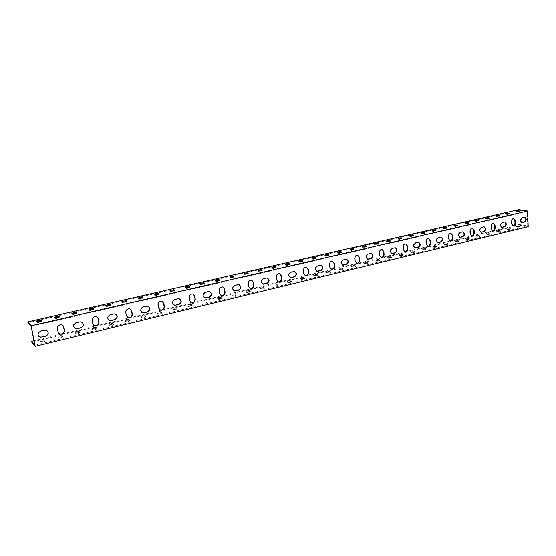 <?xml version="1.0" encoding="UTF-8"?>
<svg xmlns="http://www.w3.org/2000/svg" width="556" height="556" viewBox="0 0 556 556"><rect width="100%" height="100%" fill="white"/><g stroke="black" fill="none" stroke-linecap="round" stroke-linejoin="round"><path stroke-width="0.42" stroke-dasharray="2.78 2.08" d="M31.699 342.197L519.346 225.076L528.2 226.646M519.672 226.98L520.235 226.737C519.408 226.243 518.206 226.257 516.621 226.778C516.871 227.182 517.893 227.244 519.672 226.98M509.776 229.371L510.352 229.121C509.532 228.62 508.323 228.634 506.731 229.162C506.975 229.572 507.989 229.642 509.776 229.371M499.74 231.796L500.33 231.539C499.517 231.032 498.301 231.046 496.696 231.588C496.925 231.998 497.94 232.067 499.74 231.796M489.551 234.257L490.163 233.993C489.349 233.471 488.133 233.492 486.507 234.041C486.736 234.458 487.751 234.535 489.551 234.257M479.216 236.759L479.849 236.481C479.036 235.952 477.812 235.973 476.179 236.536C476.388 236.96 477.402 237.03 479.216 236.759M468.729 239.288L469.375 239.004C468.576 238.468 467.346 238.489 465.692 239.066C465.893 239.49 466.908 239.566 468.729 239.288M458.088 241.86L458.756 241.568C457.949 241.026 456.719 241.047 455.051 241.631C455.246 242.069 456.254 242.145 458.088 241.86M447.281 244.473L447.969 244.167C447.17 243.618 445.933 243.639 444.244 244.237C444.432 244.682 445.439 244.758 447.281 244.473M436.314 247.121L437.023 246.808C436.231 246.252 434.98 246.273 433.284 246.885C433.451 247.33 434.465 247.413 436.314 247.121M425.173 249.811L425.903 249.491C425.118 248.921 423.867 248.949 422.15 249.568C422.31 250.019 423.318 250.103 425.173 249.811M413.866 252.542L414.616 252.215C413.838 251.632 412.58 251.66 410.842 252.299C410.988 252.758 411.996 252.841 413.866 252.542M402.384 255.322L403.156 254.975C402.384 254.384 401.119 254.419 399.361 255.065C399.5 255.531 400.508 255.614 402.384 255.322M390.715 258.137L391.521 257.782C390.75 257.185 389.478 257.213 387.706 257.88C387.831 258.352 388.832 258.436 390.715 258.137M378.872 261L379.699 260.632C378.928 260.027 377.649 260.062 375.863 260.736C375.974 261.216 376.975 261.306 378.872 261M366.835 263.905L367.69 263.53C366.925 262.912 365.639 262.946 363.826 263.641C363.93 264.128 364.931 264.218 366.835 263.905M354.603 266.866L355.486 266.47C354.728 265.844 353.435 265.879 351.6 266.588C351.691 267.082 352.692 267.172 354.603 266.866M342.176 269.868L343.094 269.465C342.336 268.819 341.036 268.861 339.181 269.59C339.257 270.084 340.258 270.181 342.176 269.868M329.548 272.92L330.493 272.503C329.743 271.849 328.436 271.891 326.56 272.635C326.622 273.142 327.616 273.232 329.548 272.92M316.711 276.019L317.691 275.588C316.948 274.928 315.627 274.97 313.73 275.734C313.779 276.242 314.772 276.339 316.711 276.019M303.666 279.168L304.674 278.723C303.937 278.056 302.603 278.104 300.685 278.883C300.72 279.397 301.713 279.494 303.666 279.168M290.399 282.378L291.441 281.913C290.712 281.232 289.37 281.287 287.424 282.08C287.445 282.608 288.439 282.705 290.399 282.378M276.909 285.638L277.986 285.159C277.263 284.464 275.908 284.526 273.941 285.332C273.948 285.867 274.942 285.965 276.909 285.638M263.19 288.953L264.308 288.453C263.586 287.751 262.224 287.813 260.229 288.647C260.222 289.183 261.209 289.287 263.19 288.953M249.241 292.324L250.395 291.81C249.679 291.094 248.303 291.163 246.28 292.011C246.259 292.56 247.246 292.664 249.241 292.324M235.042 295.75L236.244 295.222C235.529 294.492 234.145 294.569 232.088 295.438C232.06 295.994 233.04 296.098 235.042 295.75M220.6 299.239L221.844 298.69C221.135 297.953 219.738 298.03 217.653 298.926C217.611 299.482 218.591 299.587 220.6 299.239M205.908 302.791L207.193 302.221C206.491 301.47 205.081 301.554 202.961 302.471C202.905 303.034 203.885 303.145 205.908 302.791M190.951 306.405L192.286 305.814C191.584 305.056 190.159 305.14 188.011 306.078C187.942 306.655 188.922 306.759 190.951 306.405M175.731 310.081L177.114 309.47C176.412 308.698 174.973 308.795 172.798 309.755C172.707 310.331 173.687 310.443 175.731 310.081M160.232 313.827L161.664 313.195C160.969 312.409 159.516 312.514 157.306 313.494C157.202 314.084 158.175 314.189 160.232 313.827M144.449 317.636L145.936 316.983C145.248 316.19 143.782 316.294 141.53 317.309C141.412 317.9 142.385 318.011 144.449 317.636M128.38 321.521L129.923 320.84C129.235 320.034 127.755 320.152 125.468 321.187C125.336 321.785 126.309 321.896 128.38 321.521M112.013 325.475L113.619 324.767C112.931 323.953 111.429 324.078 109.101 325.142C108.955 325.74 109.928 325.858 112.013 325.475M95.34 329.506L97.001 328.77C96.32 327.943 94.798 328.075 92.435 329.166C92.275 329.777 93.241 329.889 95.34 329.506M78.347 333.607L80.078 332.849C79.397 332.008 77.854 332.154 75.449 333.266C75.275 333.885 76.242 333.996 78.347 333.607M61.035 337.791L62.835 336.999C62.154 336.158 60.59 336.304 58.144 337.45C57.949 338.069 58.915 338.187 61.035 337.791M43.389 342.058L45.258 341.238C44.577 340.376 42.993 340.536 40.498 341.711C40.296 342.343 41.255 342.454 43.389 342.058M513.146 225.924L519.318 224.443L527.713 225.924L527.192 211.551L31.185 326.448M34.806 345.339L527.713 225.924M524.69 217.25L521.945 217.674C519.804 219.425 519.714 221.01 521.688 222.428L521.806 222.435M504.695 221.962L501.859 222.4C499.663 224.165 499.58 225.771 501.609 227.216L501.707 227.223M484.116 226.82L481.176 227.265C478.931 229.051 478.848 230.677 480.926 232.144L481.01 232.151M462.926 231.817L459.875 232.276C457.567 234.083 457.484 235.73 459.624 237.224L459.68 237.231M441.082 236.974L437.913 237.447C435.55 239.268 435.466 240.943 437.669 242.458L437.697 242.465M418.154 242.194L415.269 242.77C412.851 244.612 412.767 246.308 415.019 247.851M395.351 247.774L391.917 248.261C389.443 250.096 389.346 251.812 391.626 253.418M371.394 253.439L367.808 253.932C365.285 255.76 365.174 257.498 367.474 259.152M346.666 259.291L342.913 259.791C340.341 261.598 340.209 263.356 342.524 265.073M321.125 265.344L317.191 265.837C314.571 267.631 314.418 269.41 316.739 271.189M294.743 271.599L290.607 272.092C287.938 273.858 287.758 275.658 290.072 277.5M267.464 278.083L263.106 278.563C260.389 280.293 260.187 282.114 262.481 284.026M239.254 284.797L237.537 284.582L234.646 285.256C231.894 286.945 231.643 288.779 233.909 290.76M210.057 291.761L208.166 291.49L205.171 292.192C202.384 293.825 202.099 295.674 204.302 297.731M179.831 298.996L177.739 298.641L174.633 299.371C171.825 300.949 171.477 302.805 173.604 304.931M148.515 306.516L146.186 306.064L142.968 306.822C140.147 308.323 139.744 310.178 141.745 312.375M116.058 314.342L113.459 313.765L110.116 314.55C107.301 315.968 106.821 317.803 108.677 320.068M82.385 322.515L81.03 321.757L79.48 321.757L76.012 322.57C73.218 323.891 72.648 325.705 74.309 328.012M47.427 331.042L45.891 330.083L40.574 330.91C37.829 332.113 37.169 333.885 38.586 336.22M63.009 325.489L61.556 324.628C58.748 324.454 57.31 325.726 57.24 328.436L57.852 331.772L58.707 333.329M97.404 317.149L96.125 316.482C93.471 316.357 92.108 317.608 92.039 320.228L92.602 323.502L93.644 325.239M130.542 309.164L129.423 308.636C126.9 308.559 125.614 309.789 125.545 312.319L126.066 315.537L127.268 317.406M162.498 301.498L161.518 301.081C159.12 301.046 157.89 302.249 157.828 304.695L158.307 307.871L159.648 309.831M193.335 294.138L192.466 293.804C190.194 293.79 189.019 294.979 188.95 297.356L189.394 300.476L190.833 302.492M223.109 287.056L222.337 286.778C220.169 286.799 219.05 287.959 218.981 290.267L219.384 293.339L220.913 295.403M251.875 280.224L251.18 279.995C249.116 280.036 248.039 281.183 247.962 283.421L248.337 286.451L249.922 288.536M279.675 273.642L279.049 273.448C277.076 273.51 276.047 274.629 275.964 276.818L276.304 279.8L277.937 281.892M306.565 267.29L305.995 267.123C304.097 267.2 303.11 268.298 303.027 270.425L303.34 273.364L305.001 275.463M332.578 261.146L332.05 261C330.243 261.091 329.291 262.175 329.201 264.253L329.486 267.144L331.161 269.243M357.758 255.211L357.272 255.079C355.534 255.183 354.617 256.246 354.526 258.276L354.784 261.125L356.465 263.217M382.146 249.463L381.694 249.345C380.026 249.456 379.143 250.506 379.046 252.487L379.275 255.301L380.964 257.379M405.352 243.792L405.769 243.896L405.352 243.792C403.746 243.91 402.898 244.939 402.794 246.878L403.003 249.651L404.685 251.715M428.69 238.51L428.287 238.413C426.744 238.538 425.917 239.553 425.813 241.45L426 244.181L427.675 246.238M450.909 233.284L450.52 233.193C449.033 233.325 448.24 234.319 448.129 236.182L448.289 238.878L449.943 240.908M472.461 228.217L472.093 228.134C470.661 228.273 469.889 229.253 469.778 231.074L469.917 233.735L471.557 235.744M493.387 223.303L493.033 223.227C491.65 223.366 490.899 224.325 490.788 226.111L490.913 228.738L492.526 230.733M513.709 218.529L513.362 218.452C512.027 218.598 511.305 219.544 511.186 221.302L511.291 223.894L512.882 225.861M527.192 211.551L518.769 210.237L27.96 322.765M518.741 209.605L518.769 210.237M517.045 211.523L516.031 211.836C516.851 212.288 518.06 212.26 519.658 211.766L518.616 211.44M507.072 213.81L506.085 214.123C506.905 214.581 508.121 214.56 509.727 214.053L508.719 213.719M496.953 216.131L496.001 216.451C496.814 216.91 498.037 216.889 499.656 216.374L498.676 216.041M486.688 218.487L485.763 218.807C486.576 219.272 487.8 219.252 489.44 218.73L488.481 218.39M476.277 220.885L475.38 221.198C476.186 221.677 477.416 221.649 479.07 221.114L478.139 220.767M465.706 223.31L464.844 223.623C465.643 224.11 466.88 224.082 468.541 223.54L467.638 223.185M454.989 225.771L454.141 226.083C454.94 226.584 456.177 226.556 457.859 226L456.976 225.646M444.098 228.273L443.285 228.585C444.077 229.093 445.321 229.058 447.017 228.495L446.155 228.134M433.054 230.809L432.255 231.122C433.048 231.637 434.299 231.609 436.008 231.032L435.167 230.664M421.837 233.388L421.059 233.701C421.844 234.229 423.102 234.194 424.833 233.603L424.013 233.235M410.453 236.008L409.696 236.321C410.474 236.856 411.739 236.821 413.483 236.217L412.684 235.841M398.881 238.67L398.145 238.983C398.923 239.518 400.195 239.483 401.96 238.871L401.175 238.489M387.136 241.367L386.42 241.679C387.191 242.228 388.47 242.194 390.256 241.561L389.485 241.179M375.21 244.112L374.508 244.425C375.272 244.987 376.558 244.946 378.365 244.299L377.607 243.91M363.089 246.899L362.408 247.211C363.165 247.781 364.458 247.74 366.286 247.079L365.542 246.683M350.773 249.734L350.106 250.047C350.864 250.624 352.163 250.575 354.012 249.908L353.282 249.505M338.263 252.612L337.61 252.924C338.361 253.515 339.667 253.46 341.537 252.778L340.821 252.368M325.545 255.538L324.912 255.85C325.656 256.448 326.97 256.392 328.86 255.69L328.158 255.28M312.618 258.512L311.999 258.825C312.736 259.43 314.064 259.374 315.982 258.658L315.287 258.241M299.482 261.535L298.871 261.848C299.608 262.467 300.942 262.404 302.881 261.674L302.2 261.25M286.125 264.614L285.527 264.92C286.257 265.553 287.605 265.49 289.565 264.739L288.891 264.308M272.537 267.742L271.953 268.048C272.676 268.687 274.038 268.624 276.026 267.853L275.359 267.415M258.721 270.918L258.151 271.231C258.874 271.877 260.236 271.808 262.258 271.022L261.598 270.584M244.668 274.157L244.112 274.462C244.828 275.123 246.204 275.053 248.247 274.247L247.601 273.795M230.379 277.451L229.83 277.757C230.538 278.424 231.928 278.347 234 277.52L233.353 277.069M215.832 280.801L215.29 281.107C215.999 281.788 217.403 281.704 219.502 280.856L218.862 280.398M201.029 284.206L200.501 284.512C201.202 285.207 202.613 285.117 204.754 284.248L204.115 283.782M185.968 287.681L185.447 287.987C186.142 288.689 187.574 288.592 189.735 287.702L189.109 287.23M170.629 291.212L170.122 291.518C170.81 292.227 172.256 292.129 174.459 291.219L173.826 290.739M155.02 294.805L154.512 295.118C155.2 295.834 156.66 295.729 158.898 294.798L158.272 294.312M139.125 298.468L138.625 298.78C139.306 299.51 140.786 299.399 143.059 298.44L142.433 297.953M122.932 302.2L122.438 302.506C123.119 303.249 124.614 303.131 126.921 302.151L126.302 301.658M106.439 306.002L105.953 306.307C106.627 307.065 108.142 306.933 110.491 305.932L109.873 305.425M89.641 309.873L89.155 310.185C89.829 310.943 91.365 310.811 93.749 309.782L93.13 309.268M72.516 313.82L72.037 314.126C72.711 314.904 74.261 314.759 76.693 313.702L76.068 313.188M55.072 317.844L54.592 318.15C55.266 318.935 56.837 318.783 59.311 317.698L58.686 317.177M37.287 321.945L36.807 322.251C37.481 323.043 39.073 322.883 41.596 321.771L40.963 321.243M33.93 340.793L428.037 246.329M428.05 246.322L492.797 230.803M492.811 230.803L513.132 225.931M519.346 225.076L519.318 224.443M43.229 341.231C41.102 341.627 40.136 341.509 40.345 340.884C42.84 339.716 44.424 339.556 45.099 340.411L43.229 341.231M60.882 336.971C58.762 337.367 57.796 337.249 57.991 336.63C60.444 335.49 62.008 335.337 62.682 336.185L60.882 336.971M78.201 332.794C76.096 333.183 75.129 333.072 75.303 332.453C77.715 331.341 79.258 331.202 79.932 332.036L78.201 332.794M95.201 328.7C93.102 329.082 92.136 328.971 92.296 328.36C94.659 327.275 96.181 327.143 96.869 327.964L95.201 328.7M111.881 324.676C109.796 325.051 108.823 324.94 108.969 324.343C111.297 323.279 112.799 323.154 113.487 323.967L111.881 324.676M128.255 320.729C126.177 321.097 125.204 320.993 125.336 320.395C127.623 319.359 129.11 319.241 129.798 320.047L128.255 320.729M144.331 316.85C142.266 317.219 141.287 317.108 141.405 316.517C143.656 315.509 145.13 315.405 145.818 316.197L144.331 316.85M160.114 313.042C158.057 313.41 157.084 313.299 157.188 312.715C159.398 311.735 160.858 311.631 161.546 312.409L160.114 313.042M175.613 309.303C173.569 309.664 172.596 309.56 172.68 308.983C174.862 308.024 176.301 307.927 176.996 308.698L175.613 309.303M190.84 305.633C188.811 305.988 187.831 305.883 187.907 305.313C190.055 304.375 191.479 304.285 192.174 305.042L190.84 305.633M205.803 302.026C203.781 302.381 202.801 302.269 202.857 301.706C204.976 300.796 206.387 300.713 207.089 301.456L205.803 302.026M220.503 298.482C218.494 298.829 217.507 298.725 217.556 298.169C219.641 297.279 221.038 297.196 221.747 297.933L220.503 298.482M234.945 295C232.95 295.34 231.963 295.236 231.991 294.687C234.048 293.818 235.431 293.742 236.147 294.471L234.945 295M249.144 291.573C247.156 291.914 246.169 291.81 246.183 291.268C248.212 290.42 249.588 290.35 250.304 291.066L249.144 291.573M263.106 288.21C261.125 288.543 260.132 288.446 260.138 287.904C262.14 287.077 263.495 287.014 264.218 287.716L263.106 288.21M276.825 284.901C274.859 285.228 273.865 285.131 273.858 284.602C275.825 283.789 277.18 283.734 277.903 284.422L276.825 284.901M290.322 281.649C288.355 281.975 287.369 281.878 287.341 281.35C289.287 280.558 290.628 280.502 291.365 281.183L290.322 281.649M303.59 278.445C301.637 278.771 300.643 278.674 300.608 278.153C302.527 277.381 303.861 277.333 304.598 278L303.59 278.445M316.642 275.296C314.703 275.616 313.702 275.526 313.654 275.011C315.551 274.254 316.871 274.205 317.615 274.866L316.642 275.296M329.479 272.204C327.547 272.516 326.553 272.426 326.49 271.919C328.367 271.182 329.673 271.14 330.424 271.787L329.479 272.204M342.114 269.153C340.189 269.472 339.195 269.375 339.118 268.882C340.967 268.159 342.274 268.117 343.024 268.756L342.114 269.153M354.54 266.157C352.629 266.47 351.628 266.38 351.538 265.886C353.373 265.177 354.665 265.142 355.423 265.768L354.54 266.157M366.772 263.21C364.868 263.516 363.867 263.426 363.77 262.939C365.577 262.251 366.87 262.217 367.627 262.835L366.772 263.21M378.81 260.305C376.919 260.611 375.919 260.521 375.8 260.041C377.593 259.367 378.872 259.332 379.644 259.944L378.81 260.305M390.666 257.449C388.776 257.748 387.775 257.664 387.65 257.192C389.422 256.531 390.694 256.497 391.466 257.094L390.666 257.449M402.329 254.634C400.452 254.933 399.451 254.85 399.312 254.384C401.064 253.738 402.329 253.703 403.107 254.294L402.329 254.634M413.817 251.868C411.947 252.16 410.94 252.076 410.794 251.618C412.531 250.985 413.789 250.958 414.567 251.534L413.817 251.868M425.132 249.137C423.269 249.429 422.261 249.345 422.101 248.893C423.818 248.275 425.076 248.247 425.861 248.817L425.132 249.137M436.265 246.454C434.417 246.739 433.409 246.662 433.235 246.211C434.938 245.606 436.189 245.578 436.974 246.141L436.265 246.454M447.239 243.806C445.398 244.091 444.39 244.014 444.209 243.57C445.891 242.979 447.128 242.951 447.927 243.5L447.239 243.806M458.047 241.2C456.219 241.478 455.204 241.401 455.01 240.97C456.678 240.387 457.915 240.366 458.714 240.908L458.047 241.2M468.694 238.628C466.873 238.913 465.858 238.837 465.657 238.406C467.311 237.836 468.541 237.815 469.34 238.35L468.694 238.628M479.189 236.098C477.375 236.376 476.36 236.307 476.144 235.883C477.785 235.32 479.008 235.306 479.814 235.827L479.189 236.098M489.523 233.61C487.716 233.881 486.702 233.812 486.479 233.395C488.105 232.846 489.322 232.825 490.135 233.339L489.523 233.61M499.712 231.15C497.912 231.421 496.897 231.352 496.661 230.942C498.273 230.406 499.49 230.386 500.303 230.893L499.712 231.15M509.748 228.731C507.962 229.002 506.947 228.933 506.704 228.523C508.295 227.995 509.505 227.981 510.325 228.481L509.748 228.731M519.645 226.348C517.865 226.612 516.851 226.542 516.593 226.146C518.178 225.625 519.38 225.611 520.207 226.097L519.645 226.348M523.926 217.215L524.384 217.292M521.945 217.674L522.411 217.757M503.896 221.92L504.355 222.004M501.859 222.4L502.318 222.483M483.275 226.772L483.727 226.862M481.176 227.265L481.628 227.355M462.029 231.769L462.474 231.859M459.875 232.276L460.312 232.366M440.143 236.919L440.574 237.016M437.913 237.447L438.343 237.537M417.57 242.228L417.994 242.333M415.269 242.77L415.693 242.868M394.28 247.705L394.697 247.816M391.917 248.261L392.327 248.372M370.254 253.362L370.65 253.473M367.808 253.932L368.204 254.05M345.436 259.193L345.825 259.311M342.913 259.791L343.302 259.909M319.804 265.226L320.18 265.351M317.191 265.837L317.566 265.97M293.304 271.46L293.665 271.592M290.607 272.092L290.962 272.225M275.964 276.818L276.318 276.951M276.304 279.8L276.659 279.939M303.027 270.425L303.395 270.557M303.34 273.364L303.708 273.496M329.201 264.253L329.583 264.371M329.486 267.144L329.861 267.269M354.526 258.276L354.923 258.387M354.784 261.125L355.173 261.244M379.046 252.487L379.449 252.598M379.275 255.301L379.678 255.412M402.794 246.878L403.211 246.989M403.003 249.651L403.42 249.762M425.813 241.45L426.237 241.547M426 244.181L426.424 244.286M448.129 236.182L448.567 236.279M448.289 238.878L448.727 238.976M469.778 231.074L470.223 231.164M469.917 233.735L470.362 233.826M490.788 226.111L491.24 226.202M490.913 228.738L491.365 228.829M511.186 221.302L511.645 221.378M511.291 223.894L511.749 223.971M524.35 217.181L524.808 217.257M504.348 221.886L504.806 221.969M483.755 226.737L484.207 226.82M462.543 231.734L462.988 231.824M440.686 236.884L441.123 236.974M394.913 247.67L395.323 247.774M370.928 253.321L371.325 253.432M346.166 259.159L346.548 259.277M320.583 265.184L320.958 265.309M294.145 271.418L294.506 271.55M279.049 273.448L279.404 273.587M305.995 267.123L306.363 267.248M332.05 261L332.432 261.118M357.272 255.079L357.668 255.197M381.694 249.345L382.104 249.456M428.287 238.413L428.711 238.51M450.52 233.193L450.958 233.291M472.093 228.134L472.537 228.224M493.033 223.227L493.485 223.303M513.362 218.452L513.827 218.536M516.031 211.836L516.01 211.315M519.658 211.766L519.631 211.127M506.085 214.123L506.064 213.608M509.727 214.053L509.699 213.407M496.001 216.451L495.98 215.93M499.656 216.374L499.629 215.721M485.763 218.807L485.742 218.286M489.44 218.73L489.405 218.07M475.38 221.198L475.352 220.676M479.07 221.114L479.036 220.454M464.844 223.623L464.809 223.109M468.541 223.54L468.506 222.873M454.141 226.083L454.113 225.569M457.859 226L457.824 225.333M443.285 228.585L443.25 228.071M447.017 228.495L446.975 227.821M432.255 231.122L432.22 230.615M436.008 231.032L435.967 230.351M421.059 233.701L421.024 233.193M424.833 233.603L424.791 232.922M409.696 236.321L409.654 235.814M413.483 236.217L413.435 235.529M398.145 238.983L398.11 238.475M401.96 238.871L401.912 238.176M386.42 241.679L386.378 241.179M390.256 241.561L390.201 240.866M374.508 244.425L374.466 243.924M378.365 244.299L378.309 243.597M362.408 247.211L362.366 246.711M366.286 247.079L366.223 246.377M350.106 250.047L350.065 249.547M354.012 249.908L353.95 249.192M337.61 252.924L337.568 252.431M341.537 252.778L341.474 252.063M324.912 255.85L324.864 255.357M328.86 255.69L328.791 254.975M311.999 258.825L311.951 258.331M315.982 258.658L315.905 257.935M298.871 261.848L298.822 261.362M302.881 261.674L302.805 260.938M285.527 264.92L285.471 264.441M289.565 264.739L289.488 264.003M271.953 268.048L271.898 267.568M276.026 267.853L275.943 267.109M258.151 271.231L258.095 270.751M262.258 271.022L262.168 270.272M244.112 274.462L244.056 273.99M248.247 274.247L248.157 273.489M229.83 277.757L229.767 277.291M234 277.52L233.902 276.763M215.29 281.107L215.235 280.641M219.502 280.856L219.405 280.092M200.501 284.512L200.438 284.053M204.754 284.248L204.65 283.477M185.447 287.987L185.377 287.528M189.735 287.702L189.631 286.924M170.122 291.518L170.053 291.066M174.459 291.219L174.341 290.434M154.512 295.118L154.45 294.666M158.898 294.798L158.78 294.006M138.625 298.78L138.555 298.336M143.059 298.44L142.934 297.648M122.438 302.506L122.369 302.068M126.921 302.151L126.796 301.352M105.953 306.307L105.883 305.87M110.491 305.932L110.359 305.119M89.155 310.185L89.078 309.748M93.749 309.782L93.61 308.962M72.037 314.126L71.96 313.695M76.693 313.702L76.547 312.882M54.592 318.15L54.516 317.726M59.311 317.698L59.165 316.871M36.807 322.251L36.731 321.827M41.596 321.771L41.443 320.937M40.345 340.884L40.498 341.711M45.099 340.411L45.258 341.238M57.991 336.63L58.144 337.45M62.682 336.185L62.835 336.999M75.303 332.453L75.449 333.266M79.932 332.036L80.078 332.849M92.296 328.36L92.435 329.166M96.869 327.964L97.001 328.77M108.969 324.343L109.101 325.142M113.487 323.967L113.619 324.767M125.336 320.395L125.468 321.187M129.798 320.047L129.923 320.84M141.405 316.517L141.53 317.309M145.818 316.197L145.936 316.983M157.188 312.715L157.306 313.494M161.546 312.409L161.664 313.195M172.68 308.983L172.798 309.755M176.996 308.698L177.114 309.47M187.907 305.313L188.011 306.078M192.174 305.042L192.286 305.814M202.857 301.706L202.961 302.471M207.089 301.456L207.193 302.221M217.556 298.169L217.653 298.926M221.747 297.933L221.844 298.69M231.991 294.687L232.088 295.438M236.147 294.471L236.244 295.222M246.183 291.268L246.28 292.011M250.304 291.066L250.395 291.81M260.138 287.904L260.229 288.647M264.218 287.716L264.308 288.453M273.858 284.602L273.941 285.332M277.903 284.422L277.986 285.159M287.341 281.35L287.424 282.08M291.365 281.183L291.441 281.913M300.608 278.153L300.685 278.883M304.598 278L304.674 278.723M313.654 275.011L313.73 275.734M317.615 274.866L317.691 275.588M326.49 271.919L326.56 272.635M330.424 271.787L330.493 272.503M339.118 268.882L339.181 269.59M343.024 268.756L343.094 269.465M351.538 265.886L351.6 266.588M355.423 265.768L355.486 266.47M363.77 262.939L363.826 263.641M367.627 262.835L367.69 263.53M375.8 260.041L375.863 260.736M379.644 259.944L379.699 260.632M387.65 257.192L387.706 257.88M391.466 257.094L391.521 257.782M399.312 254.384L399.361 255.065M403.107 254.294L403.156 254.975M410.794 251.618L410.842 252.299M414.567 251.534L414.616 252.215M422.101 248.893L422.15 249.568M425.861 248.817L425.903 249.491M433.235 246.211L433.284 246.885M436.974 246.141L437.023 246.808M444.209 243.57L444.244 244.237M447.927 243.5L447.969 244.167M455.01 240.97L455.051 241.631M458.714 240.908L458.756 241.568M465.657 238.406L465.692 239.066M469.34 238.35L469.375 239.004M476.144 235.883L476.179 236.536M479.814 235.827L479.849 236.481M486.479 233.395L486.507 234.041M490.135 233.339L490.163 233.993M496.661 230.942L496.696 231.588M500.303 230.893L500.33 231.539M506.704 228.523L506.731 229.162M510.325 228.481L510.352 229.121M516.593 226.146L516.621 226.778M520.207 226.097L520.235 226.737"/><path stroke-width="0.83" d="M528.144 225.159L528.2 226.646L35.146 346.395L31.199 325.802L527.637 210.981L528.144 225.159M524.384 217.292L524.808 217.257C526.782 218.668 526.699 220.252 524.558 222.004L522.147 222.511C520.18 221.086 520.263 219.502 522.411 217.757L524.384 217.292M504.355 222.004L504.806 221.969C506.829 223.408 506.752 225.013 504.556 226.778L502.061 227.3C500.032 225.854 500.122 224.249 502.318 222.483L504.355 222.004M483.727 226.862L484.207 226.82C486.285 228.287 486.208 229.906 483.963 231.699L481.378 232.234C479.293 230.768 479.376 229.141 481.628 227.355L483.727 226.862M462.474 231.859L462.988 231.824C465.129 233.311 465.045 234.959 462.745 236.766L460.062 237.322C457.922 235.827 458.005 234.173 460.312 232.366L462.474 231.859M440.574 237.016L441.123 236.974C443.32 238.489 443.243 240.157 440.887 241.985L438.1 242.555C435.897 241.04 435.98 239.365 438.343 237.537L440.574 237.016M417.994 242.333L418.578 242.291C420.836 243.827 420.76 245.523 418.341 247.371L415.443 247.962C413.184 246.412 413.268 244.716 415.693 242.868L417.994 242.333M394.697 247.816L395.323 247.774C397.644 249.338 397.568 251.055 395.087 252.924L392.077 253.529C389.756 251.958 389.839 250.235 392.327 248.372L394.697 247.816M370.65 253.473L371.325 253.432C373.708 255.023 373.632 256.768 371.088 258.658L367.954 259.284C365.57 257.678 365.653 255.934 368.204 254.05L370.65 253.473M345.825 259.311L346.548 259.277C349.001 260.903 348.918 262.668 346.312 264.573L343.045 265.219C340.599 263.579 340.682 261.813 343.302 259.909L345.825 259.311M320.18 265.351L320.958 265.309C323.474 266.97 323.39 268.763 320.708 270.689L317.302 271.349C314.793 269.681 314.877 267.888 317.566 265.97L320.18 265.351M293.665 271.592L294.506 271.55C297.085 273.246 297.001 275.067 294.249 277.013L290.684 277.694C288.112 275.984 288.203 274.164 290.962 272.225L293.665 271.592M266.241 278.049L267.151 278.007C269.799 279.744 269.709 281.586 266.88 283.546L263.155 284.248C260.514 282.504 260.611 280.655 263.447 278.702L266.241 278.049M237.864 284.728L238.851 284.693C241.561 286.465 241.464 288.335 238.566 290.308L234.66 291.031C231.956 289.245 232.06 287.369 234.973 285.409L237.864 284.728M208.472 291.643L209.549 291.608C212.322 293.429 212.218 295.326 209.244 297.314L205.143 298.058C202.377 296.23 202.488 294.326 205.477 292.345L208.472 291.643M178.024 298.808L179.199 298.78C182.027 300.643 181.916 302.568 178.858 304.57L174.549 305.334C171.728 303.458 171.853 301.526 174.918 299.538L178.024 298.808M146.457 306.238L147.743 306.217C150.627 308.128 150.502 310.088 147.361 312.09L142.822 312.875C139.945 310.95 140.084 308.99 143.233 306.995L146.457 306.238M113.702 313.945L115.113 313.938C118.053 315.898 117.914 317.886 114.689 319.895L109.9 320.701C106.967 318.72 107.127 316.732 110.359 314.738L113.702 313.945M79.696 321.952L81.245 321.952C84.234 323.974 84.074 325.983 80.766 327.998L75.699 328.818C72.732 326.782 72.906 324.767 76.228 322.772L79.696 321.952M44.369 330.264L46.078 330.285C49.109 332.363 48.921 334.406 45.522 336.415L40.15 337.249C37.148 335.15 37.349 333.107 40.762 331.119L44.369 330.264M57.442 328.645C57.511 325.927 58.95 324.655 61.758 324.829L63.926 327.109L64.531 330.431C64.447 333.162 62.995 334.427 60.173 334.232L58.053 331.974L57.442 328.645M92.268 320.416C92.331 317.796 93.693 316.545 96.355 316.67L98.509 318.942L99.065 322.209C98.989 324.843 97.613 326.087 94.944 325.948L92.831 323.696L92.268 320.416M125.795 312.5C125.864 309.97 127.157 308.74 129.68 308.816L131.807 311.082L132.321 314.293C132.245 316.837 130.945 318.06 128.408 317.969L126.316 315.725L125.795 312.5M158.099 304.869C158.168 302.415 159.398 301.213 161.796 301.248L163.895 303.5L164.367 306.669C164.291 309.129 163.054 310.331 160.649 310.276L158.578 308.045L158.099 304.869M189.249 297.516C189.318 295.139 190.486 293.95 192.765 293.957L194.836 296.195L195.267 299.309C195.191 301.693 194.009 302.881 191.723 302.853L189.686 300.636L189.249 297.516M219.293 290.42C219.363 288.112 220.489 286.945 222.657 286.931L224.687 289.148L225.083 292.213C225.006 294.527 223.88 295.688 221.698 295.695L219.696 293.498L219.293 290.42M248.296 283.567C248.372 281.322 249.449 280.182 251.52 280.141L253.508 282.337L253.87 285.36C253.793 287.612 252.709 288.752 250.631 288.779L248.671 286.597L248.296 283.567M276.318 276.951C276.395 274.768 277.423 273.642 279.404 273.587L281.35 275.762L281.683 278.737C281.6 280.933 280.565 282.052 278.577 282.1L276.659 279.939L276.318 276.951M303.395 270.557C303.479 268.43 304.466 267.325 306.363 267.248L308.26 269.41L308.566 272.343C308.476 274.476 307.482 275.581 305.585 275.644L303.708 273.496L303.395 270.557M329.583 264.371C329.673 262.293 330.618 261.209 332.432 261.118L334.288 263.259L334.566 266.15C334.476 268.235 333.517 269.319 331.696 269.396L329.861 267.269L329.583 264.371M354.923 258.387C355.013 256.358 355.93 255.294 357.668 255.197L359.475 257.317L359.725 260.159C359.635 262.196 358.71 263.259 356.966 263.349L355.173 261.244L354.923 258.387M379.449 252.598C379.546 250.61 380.429 249.568 382.104 249.456L383.862 251.555L384.092 254.363C383.987 256.351 383.105 257.393 381.423 257.498L379.678 255.412L379.449 252.598M403.211 246.989C403.315 245.043 404.163 244.014 405.769 243.896L407.485 245.974L407.687 248.747C407.59 250.686 406.728 251.715 405.115 251.826L403.42 249.762L403.211 246.989M426.237 241.547C426.341 239.65 427.168 238.635 428.711 238.51L430.386 240.567L430.566 243.299C430.455 245.203 429.628 246.211 428.078 246.329L426.424 244.286L426.237 241.547M448.567 236.279C448.671 234.417 449.47 233.423 450.958 233.291L452.584 235.327L452.744 238.017C452.633 239.886 451.833 240.88 450.339 241.005L448.727 238.976L448.567 236.279M470.223 231.164C470.334 229.336 471.106 228.356 472.537 228.224L474.122 230.24L474.261 232.894C474.15 234.722 473.371 235.702 471.933 235.834L470.362 233.826L470.223 231.164M491.24 226.202C491.351 224.409 492.102 223.449 493.485 223.303L495.021 225.305L495.146 227.925C495.028 229.718 494.277 230.677 492.887 230.816L491.365 228.829L491.24 226.202M511.645 221.378C511.763 219.627 512.486 218.675 513.827 218.536L515.322 220.51L515.426 223.102C515.301 224.853 514.571 225.805 513.23 225.945L511.749 223.971L511.645 221.378M527.637 210.981L518.741 209.605L27.8 321.931L27.96 322.765L31.185 326.448L34.806 345.339L31.539 341.37L31.699 342.197L35.146 346.395M27.8 321.931L31.199 325.802M38.545 320.638C40.692 320.256 41.651 320.353 41.443 320.937C38.913 322.049 37.322 322.209 36.654 321.417L38.545 320.638M56.267 316.572C58.394 316.19 59.36 316.294 59.165 316.871C56.684 317.949 55.113 318.101 54.439 317.323L56.267 316.572M73.649 312.583C75.762 312.208 76.735 312.305 76.547 312.882C74.115 313.931 72.565 314.077 71.891 313.306L73.649 312.583M90.704 308.67C92.81 308.302 93.776 308.399 93.61 308.962C91.219 309.991 89.69 310.13 89.016 309.365L90.704 308.67M107.447 304.834C109.539 304.466 110.512 304.563 110.359 305.119C108.01 306.127 106.495 306.252 105.821 305.501L107.447 304.834M123.877 301.06C125.962 300.699 126.935 300.796 126.796 301.352C124.481 302.325 122.987 302.443 122.313 301.706L123.877 301.06M140.008 297.363C142.079 297.001 143.052 297.099 142.934 297.648C140.661 298.6 139.181 298.711 138.5 297.981L140.008 297.363M155.847 293.728C157.911 293.373 158.884 293.464 158.78 294.006C156.542 294.937 155.082 295.041 154.394 294.326L155.847 293.728M171.408 290.156C173.458 289.808 174.431 289.898 174.341 290.434C172.138 291.344 170.692 291.441 170.004 290.732L171.408 290.156M186.684 286.653C188.727 286.305 189.707 286.396 189.631 286.924C187.462 287.813 186.031 287.904 185.336 287.209L186.684 286.653M201.696 283.206C203.725 282.865 204.712 282.955 204.65 283.477C202.509 284.345 201.091 284.436 200.396 283.748L201.696 283.206M216.451 279.821C218.466 279.487 219.453 279.578 219.405 280.092C217.299 280.933 215.895 281.016 215.193 280.342L216.451 279.821M230.942 276.499C232.95 276.165 233.937 276.249 233.902 276.763C231.831 277.583 230.441 277.666 229.732 276.999L230.942 276.499M245.189 273.225C247.191 272.899 248.178 272.982 248.157 273.489C246.113 274.296 244.73 274.365 244.021 273.712L245.189 273.225M259.193 270.014C261.181 269.688 262.175 269.771 262.168 270.272C260.152 271.057 258.783 271.126 258.067 270.48L259.193 270.014M272.961 266.859C274.942 266.532 275.936 266.616 275.943 267.109C273.948 267.881 272.593 267.943 271.87 267.304L272.961 266.859M286.5 263.752C288.467 263.433 289.461 263.516 289.488 264.003C287.521 264.753 286.173 264.809 285.443 264.183L286.5 263.752M299.816 260.695C301.776 260.382 302.77 260.458 302.805 260.938C300.865 261.674 299.531 261.73 298.794 261.118L299.816 260.695M312.91 257.692C314.856 257.379 315.857 257.456 315.905 257.935C313.994 258.651 312.667 258.707 311.923 258.095L312.91 257.692M325.795 254.738C327.734 254.426 328.728 254.502 328.791 254.975C326.9 255.67 325.587 255.725 324.843 255.128L325.795 254.738M338.465 251.826C340.397 251.52 341.398 251.597 341.474 252.063C339.605 252.744 338.291 252.792 337.548 252.209L338.465 251.826M350.94 248.963C352.858 248.664 353.859 248.74 353.95 249.192C352.101 249.866 350.801 249.908 350.044 249.331L350.94 248.963M363.207 246.148C365.118 245.849 366.126 245.926 366.223 246.377C364.395 247.031 363.103 247.072 362.345 246.51L363.207 246.148M375.286 243.382C377.19 243.083 378.191 243.16 378.309 243.597C376.502 244.244 375.217 244.286 374.452 243.723L375.286 243.382M387.178 240.651C389.068 240.359 390.076 240.428 390.201 240.866C388.415 241.492 387.136 241.533 386.364 240.984L387.178 240.651M398.881 237.968C400.765 237.676 401.773 237.746 401.912 238.176C400.139 238.788 398.867 238.83 398.096 238.288L398.881 237.968M410.404 235.32C412.281 235.035 413.289 235.105 413.435 235.529C411.69 236.133 410.425 236.168 409.647 235.633L410.404 235.32M421.754 232.721C423.616 232.436 424.631 232.505 424.791 232.922C423.053 233.513 421.795 233.541 421.017 233.02L421.754 232.721M432.929 230.156C434.785 229.871 435.793 229.941 435.967 230.351C434.25 230.928 432.999 230.962 432.214 230.448L432.929 230.156M443.938 227.626C445.78 227.348 446.795 227.418 446.975 227.821C445.28 228.391 444.035 228.419 443.243 227.918L443.938 227.626M454.78 225.145C456.615 224.867 457.63 224.93 457.824 225.333C456.142 225.882 454.898 225.917 454.106 225.416L454.78 225.145M465.455 222.692C467.283 222.421 468.305 222.483 468.506 222.873C466.838 223.415 465.608 223.449 464.802 222.963L465.455 222.692M475.985 220.28C477.799 220.009 478.82 220.065 479.036 220.454C477.382 220.989 476.151 221.017 475.345 220.537L475.985 220.28M486.354 217.896C488.161 217.632 489.183 217.688 489.405 218.07C487.772 218.591 486.549 218.619 485.735 218.154L486.354 217.896M496.571 215.554C498.371 215.29 499.392 215.346 499.629 215.721C498.002 216.235 496.786 216.263 495.973 215.797L496.571 215.554M506.641 213.24C508.434 212.983 509.456 213.038 509.699 213.407C508.094 213.907 506.877 213.935 506.057 213.483L506.641 213.24M516.573 210.967C518.352 210.703 519.373 210.759 519.631 211.127C518.039 211.621 516.83 211.641 516.003 211.197L516.573 210.967M521.806 222.435L524.1 221.92C526.108 220.454 526.303 218.897 524.69 217.25M501.707 227.223L504.104 226.695C506.162 225.215 506.363 223.637 504.695 221.962M481.01 232.151L483.512 231.609C485.624 230.108 485.826 228.516 484.116 226.82M459.68 237.231L462.307 236.675C464.468 235.16 464.67 233.541 462.926 231.817M437.697 242.465L440.449 241.888C442.666 240.366 442.875 238.726 441.082 236.974M415.019 247.851L417.917 247.267C420.183 245.731 420.399 244.07 418.571 242.291M391.626 253.418L394.677 252.813C396.991 251.27 397.213 249.588 395.351 247.774M367.474 259.152L370.692 258.54C373.055 256.99 373.291 255.294 371.394 253.439M342.524 265.073L345.922 264.454C348.341 262.905 348.591 261.181 346.666 259.291M316.739 271.189L320.339 270.563C322.807 269.014 323.071 267.276 321.125 265.344M290.072 277.5L293.888 276.874C296.411 275.331 296.695 273.58 294.743 271.599M262.481 284.026L266.539 283.4C269.111 281.878 269.417 280.106 267.464 278.083M233.909 290.76L238.239 290.156C240.852 288.654 241.186 286.868 239.254 284.797M204.302 297.731L208.931 297.154C211.586 295.681 211.961 293.888 210.057 291.761M173.604 304.931L175.474 305.14L178.573 304.403C181.249 302.971 181.673 301.171 179.831 298.996M141.745 312.375L143.886 312.68L147.097 311.916C149.793 310.54 150.266 308.74 148.515 306.516M108.677 320.068L111.11 320.506L114.446 319.707C117.142 318.4 117.684 316.614 116.058 314.342M74.309 328.012L77.082 328.624L80.544 327.797C83.226 326.574 83.838 324.808 82.385 322.515M38.586 336.22L39.969 337.033L41.735 337.061L45.335 336.206C47.969 335.066 48.671 333.35 47.427 331.042M58.707 333.329L59.972 334.024C62.793 334.219 64.246 332.954 64.322 330.229L63.009 325.489M93.644 325.239L94.715 325.753C97.383 325.892 98.759 324.648 98.836 322.021L98.28 318.755L97.404 317.149M127.268 317.406L128.158 317.782C130.688 317.872 131.994 316.656 132.064 314.112L131.55 310.901L130.542 309.164M159.648 309.831L160.371 310.102C162.776 310.151 164.013 308.955 164.089 306.495L163.617 303.333L162.498 301.498M190.833 302.492L191.424 302.686C193.71 302.714 194.892 301.533 194.968 299.149L194.537 296.035L193.335 294.138M220.913 295.403L221.385 295.535C223.561 295.535 224.687 294.374 224.77 292.06L224.367 288.995L223.109 287.056M249.922 288.536L250.297 288.633C252.375 288.606 253.453 287.466 253.536 285.214L253.168 282.198L251.875 280.224M277.937 281.892L278.229 281.961C280.21 281.913 281.246 280.794 281.329 278.605L280.995 275.63L279.675 273.642M305.001 275.463L305.216 275.512C307.114 275.442 308.107 274.344 308.198 272.211L307.892 269.278L306.565 267.29M331.161 269.243L331.32 269.271C333.134 269.187 334.093 268.11 334.184 266.025L333.906 263.141L332.578 261.146M356.465 263.217L356.57 263.231C358.314 263.141 359.239 262.078 359.336 260.041L359.086 257.199L357.758 255.211M380.964 257.379L381.02 257.386C382.695 257.282 383.584 256.24 383.682 254.252L383.459 251.444L382.146 249.463M405.102 251.826L404.705 251.722C406.311 251.611 407.173 250.582 407.27 248.636L407.068 245.87L405.783 243.896M428.078 246.329L427.675 246.238C429.211 246.106 430.031 245.092 430.135 243.201L429.955 240.47L428.69 238.51M449.943 240.908C451.416 240.755 452.202 239.761 452.306 237.926L452.146 235.237L450.909 233.284M471.557 235.744C472.961 235.57 473.712 234.59 473.816 232.804L473.677 230.156L472.461 228.217M492.526 230.733C493.867 230.531 494.59 229.572 494.694 227.842L494.569 225.222L493.387 223.303M512.882 225.861C514.168 225.653 514.863 224.7 514.96 223.019L514.856 220.433L513.709 218.529M518.616 211.44L517.045 211.523M508.719 213.719L507.072 213.81M498.676 216.041L496.953 216.131M488.481 218.39L486.688 218.487M478.139 220.767L476.277 220.885M467.638 223.185L465.706 223.31M456.976 225.646L454.989 225.771M446.155 228.134L444.098 228.273M435.167 230.664L433.054 230.809M424.013 233.235L421.837 233.388M412.684 235.841L410.453 236.008M401.175 238.489L398.881 238.67M389.485 241.179L387.136 241.367M377.607 243.91L375.21 244.112M365.542 246.683L363.089 246.899M353.282 249.505L350.773 249.734M340.821 252.368L338.263 252.612M328.158 255.28L325.545 255.538M315.287 258.241L312.618 258.512M302.2 261.25L299.482 261.535M288.891 264.308L286.125 264.614M275.359 267.415L272.537 267.742M261.598 270.584L258.721 270.918M247.601 273.795L244.668 274.157M233.353 277.069L230.379 277.451M218.862 280.398L215.832 280.801M204.115 283.782L201.029 284.206M189.109 287.23L185.968 287.681M173.826 290.739L170.629 291.212M158.272 294.312L155.02 294.805M142.433 297.953L139.125 298.468M126.302 301.658L122.932 302.2M109.873 305.425L106.439 306.002M93.13 309.268L89.641 309.873M76.068 313.188L72.516 313.82M58.686 317.177L55.072 317.844M40.963 321.243L37.287 321.945M31.539 341.37L33.93 340.793M524.1 221.92L524.558 222.004M522.126 222.393L522.584 222.476M504.104 226.695L504.556 226.778M502.068 227.182L502.527 227.265M483.512 231.609L483.963 231.699M481.42 232.109L481.871 232.2M462.307 236.675L462.745 236.766M460.153 237.19L460.59 237.28M440.449 241.888L440.887 241.985M438.232 242.423L438.663 242.52M417.917 247.267L418.341 247.371M415.631 247.816L416.048 247.92M394.677 252.813L395.087 252.924M392.314 253.383L392.724 253.494M370.692 258.54L371.088 258.658M368.246 259.124L368.649 259.242M345.922 264.454L346.312 264.573M343.399 265.059L343.789 265.177M320.339 270.563L320.708 270.689M317.733 271.182L318.101 271.314M293.888 276.874L294.249 277.013M291.198 277.513L291.552 277.652M280.995 275.63L281.35 275.762M281.329 278.605L281.683 278.737M307.892 269.278L308.26 269.41M308.198 272.211L308.566 272.343M333.906 263.141L334.288 263.259M334.184 266.025L334.566 266.15M359.086 257.199L359.475 257.317M359.336 260.041L359.725 260.159M383.459 251.444L383.862 251.555M383.682 254.252L384.092 254.363M407.068 245.87L407.485 245.974M407.27 248.636L407.687 248.747M429.955 240.47L430.386 240.567M430.135 243.201L430.566 243.299M452.146 235.237L452.584 235.327M452.306 237.926L452.744 238.017M473.677 230.156L474.122 230.24M473.816 232.804L474.261 232.894M494.569 225.222L495.021 225.305M494.694 227.842L495.146 227.925M514.856 220.433L515.322 220.51M514.96 223.019L515.426 223.102M521.688 222.428L522.147 222.511M501.609 227.216L502.061 227.3M480.926 232.144L481.378 232.234M459.624 237.224L460.062 237.322M437.669 242.458L438.1 242.555M415.026 247.858L415.443 247.962M391.667 253.418L392.077 253.529M367.558 259.165L367.954 259.284M342.656 265.094L343.045 265.219M316.927 271.224L317.302 271.349M290.329 277.555L290.684 277.694M278.229 281.961L278.577 282.1M305.216 275.512L305.585 275.644M331.32 269.271L331.696 269.396M356.57 263.231L356.966 263.349M381.02 257.386L381.423 257.498M449.985 240.922L450.339 241.005M138.555 298.336L138.5 297.981M122.369 302.068L122.313 301.706M105.883 305.87L105.821 305.501M89.078 309.748L89.016 309.365M71.96 313.695L71.891 313.306M54.516 317.726L54.439 317.323M36.731 321.827L36.654 321.417"/></g></svg>
